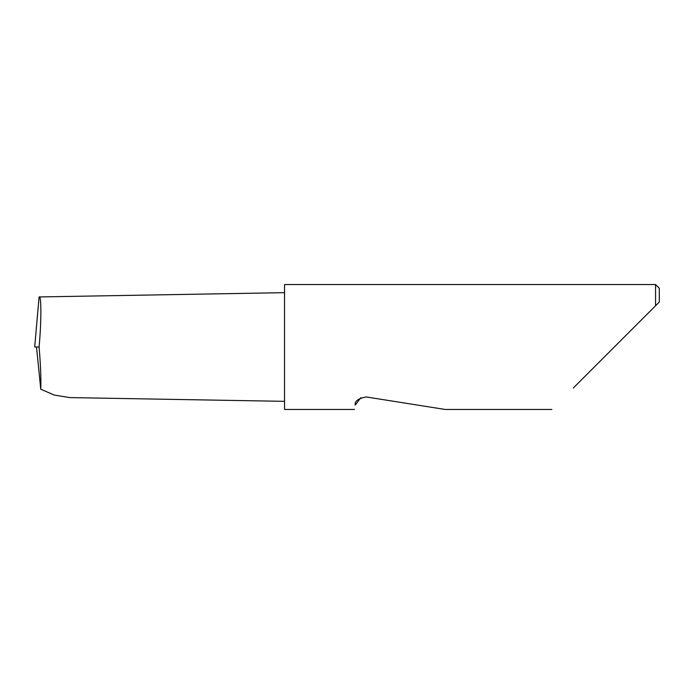 <?xml version="1.0" encoding="UTF-8"?>
<svg xmlns="http://www.w3.org/2000/svg" width="694" height="694" viewBox="0 0 694 694"><rect width="100%" height="100%" fill="white"/><g stroke="black" fill="none" stroke-linecap="round" stroke-linejoin="round"><path stroke-width="1.04" d="M38.135 307.702L34.717 346.827M360.932 397.645L355.172 405.07C354.244 410.891 354.244 410.891 355.172 405.07C354.634 401.045 358.347 398.347 366.319 396.968L445.184 409.46L366.319 396.968M573.313 388.015L655.552 305.776L655.552 284.54L284.54 284.54L284.54 409.46L354.469 409.46M284.54 401.34L69.799 397.593L54.279 395.068L40.764 389.221C41.172 379.063 40.608 364.992 39.081 347C41.458 322.233 41.466 294.655 39.098 296.945L34.7 347L39.081 347M40.764 389.221L36.513 347M284.54 292.66L39.098 296.945M659.3 302.029L655.552 305.776L659.3 302.029L659.3 288.288L655.552 284.54M551.869 409.46L445.184 409.46"/></g></svg>
